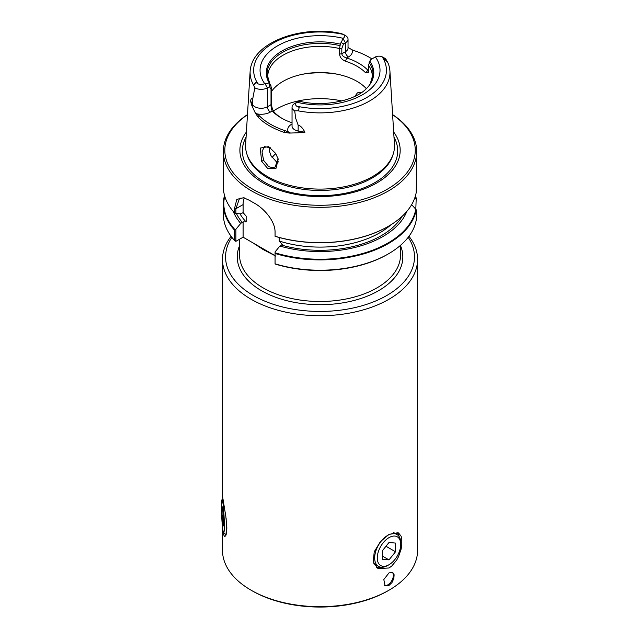 <?xml version="1.0" encoding="UTF-8"?>
<svg xmlns="http://www.w3.org/2000/svg" width="639" height="639" viewBox="0 0 639 639"><rect width="100%" height="100%" fill="white"/><g stroke="black" fill="none" stroke-linecap="round" stroke-linejoin="round"><path stroke-width="0.96" d="M400.733 544.412A16.59 9.577 120 0 0 389.007 537.639A16.59 9.577 120 0 0 377.274 557.959A16.59 9.577 120 0 0 389.007 564.732A16.59 9.577 120 0 0 400.733 544.412L400.733 542.91A18.435 10.639 -60 0 0 396.915 534.468A18.435 10.639 -60 0 0 382.713 539.412A18.435 10.639 -60 0 0 374.67 557.959A18.435 10.639 -60 0 0 378.488 566.394A18.435 10.639 -60 0 0 387.705 565.483L389.007 564.732M389.007 542.495L382.489 550.602L382.489 559.293L389.007 559.876L395.525 551.769L395.525 543.078L389.007 542.495M385.98 546.257L395.525 551.769M382.489 556.114L389.007 559.876M224.321 525.817A16.59 1.182 -92.9 0 0 223.49 508.101A16.59 1.182 -92.9 0 0 221.957 499.754A16.59 1.182 -92.9 0 0 221.429 506.735A16.59 1.182 -92.9 0 0 222.164 523.405A16.59 1.182 -92.9 0 0 223.626 532.806A16.59 1.182 -92.9 0 0 224.321 525.817M226.134 518.541A18.435 1.31 87.1 0 1 226.318 526.784A18.435 1.31 87.1 0 1 225.639 534.587A18.435 1.31 87.1 0 1 225.543 534.547L223.626 532.806M222.875 507.59L222.068 506.631L222.068 515.322L222.875 524.962L223.674 525.921L222.875 507.59M223.674 524.923L222.875 524.962M223.514 515.25L222.068 515.322M275.066 252.804A96.217 55.545 0 0 0 388.073 242.98A96.217 55.545 0 0 0 415.781 209.185L416.205 209.808A96.673 55.817 180 0 1 388.4 243.539A96.673 55.817 180 0 1 275.066 253.483L275.066 251.91L279.898 246.039L282.278 244.481L279.219 241.023L279.219 237.508M371.938 58.932A69.467 40.105 180 0 0 369.158 57.23A69.467 40.105 180 0 0 354.773 50.856A21.814 12.596 180 0 1 351.937 49.73L348.031 47.486M350.348 48.907L348.279 47.629M282.206 118.479A52.302 30.193 180 0 1 274.355 112.336L272.214 111.018A54.754 31.615 0 0 0 281.32 117.975L281.32 117.975A54.754 31.615 0 0 0 292.039 122.792M270.321 147.737L264.282 146.619L262.014 151.882L263.619 160.357L268.771 166.731L272.901 167.69L275.121 166.963L278.109 158.712M269.147 147.05L269.634 151.739L270.992 155.676L276.695 162.162L278.077 162.817M263.619 160.357L261.623 161.292L267.725 168.528L276.048 168.257L278.213 159.111M261.623 161.292L260.265 148.048L268.66 146.627L275.665 153.424L278.245 159.239M417.571 259.41A97.535 56.312 0 0 1 357.361 311.441A97.535 56.312 0 0 1 251.071 299.228A97.535 56.312 180 0 1 222.5 259.41L222.5 496.064L225.863 516.639L226.853 528.006L226.398 533.557L225.863 535.402L224.64 536.792L222.875 533.078L222.5 526.919L222.5 550.371A97.535 56.312 0 0 0 251.071 590.188L251.071 590.188A97.535 56.312 180 0 0 389.007 590.188L389.007 590.188A97.535 56.312 180 0 0 417.571 550.371L417.571 259.41A97.535 56.312 0 0 0 408.968 236.286M222.5 259.41A97.535 56.312 180 0 1 231.102 236.286M389.007 567.991L377.945 568.566L373.232 561.809L374.238 551.745L380.397 541.656L389.007 534.38L398.52 532.918L401.124 536.225L401.787 538.837L401.787 545.315L401.124 549.101L398.52 556.681L396.651 560.163L391.755 566.026L389.007 567.991M376.371 567.416A20.584 11.885 120 0 0 381.619 567.256M387.921 590.819L389.007 590.188L387.921 590.819A96.002 55.425 180 0 1 252.157 590.819L251.071 590.188M389.007 585.42L385.061 585.739L383.807 579.541L389.007 572.879L392.737 572.44L394.127 574.749L393.84 578.551L391.971 582.568L389.007 585.42M384.582 585.404A7.676 4.433 120 0 0 387.921 584.797A7.676 4.433 -60 0 0 392.785 578.487A7.676 4.433 -60 0 0 392.226 572.224M275.728 256.063L263.124 249.529L252.844 242.82M408.193 237.309A94.46 54.539 180 0 1 371.523 302.63A94.46 54.539 180 0 1 253.244 295.466A94.46 54.539 180 0 1 231.877 237.309M304.923 132.249L298.014 132.792A4.297 1.086 100.6 0 0 298.157 130.971L304.923 132.249C302.662 127.936 300.402 125.579 298.157 125.156L295.697 118.287L294.707 110.835L297.798 110.779A69.931 40.377 0 0 0 389.926 71.073L394.447 144.59A74.451 42.989 180 0 1 393.145 154.255A74.451 42.989 180 0 1 372.681 176.508A74.451 42.989 0 0 1 267.39 176.508A74.451 42.989 0 0 1 246.934 154.255A74.451 42.989 0 0 1 245.632 144.59L250.145 71.073A69.931 40.377 180 0 1 251.439 64.651C258.515 42.206 296.76 27.749 332.512 31.95L340.875 33.404L343.407 34.418A5.312 3.067 180 0 1 343.143 38.332L340.379 44.179L339.525 48.54L339.525 54.059L341.817 53.78L341.817 48.26L339.525 48.54A52.302 30.193 0 0 0 267.741 76.56L269.818 83.733A52.981 30.584 180 0 1 283.724 51.711A52.981 30.584 180 0 1 339.916 45.633M246.398 132.033A80.147 46.272 0 0 0 275.074 188.609A80.147 46.272 0 0 0 376.706 183.026A80.147 46.272 180 0 0 393.672 132.033M298.014 132.792L289.275 133.08L284.323 132.425A71.424 41.231 0 0 1 269.538 125.875A71.424 41.231 180 0 1 258.188 117.328L259.346 115.851A21.814 12.596 0 0 0 256.87 113.854A13.147 7.588 0 0 0 270.433 112.049L272.214 111.018M270.433 112.049A4.297 2.484 60 0 1 267.398 106.777L267.398 87.839L264.897 83.517L269.203 83.949L270.289 84.644L271.503 87.807L271.503 103.358L271.016 104.684L271.016 89.133L269.442 86.656L267.398 87.839A8.85 5.104 180 0 1 254.809 87.799L252.724 98.933C251.99 97.631 251.263 98.262 250.52 100.834L251.606 105.02L255.137 112.624L258.188 117.328M254.809 87.799L253.731 85.338A69.931 40.377 180 0 1 250.145 71.073M275.066 236.31A96.217 55.545 0 0 0 388.073 226.486L388.4 226.294A96.673 55.817 180 0 1 275.066 236.238L275.066 236.31M224.521 195.454A96.673 55.817 0 0 0 223.362 204.073A96.673 55.817 0 0 0 234.457 230.04L234.984 229.665A96.217 55.545 180 0 1 224.72 196.141M369.749 61.2L368.575 65.314L368.352 72.75L365.716 72.894A52.302 30.193 0 0 0 357.017 66.248A52.302 30.193 180 0 0 345.507 61.224L346.705 57.981A54.754 31.615 0 0 1 358.759 63.237A54.754 31.615 180 0 1 367.864 70.194L368.575 69.787M271.503 91.465A52.302 30.193 0 0 1 357.017 81.361A52.302 30.193 180 0 1 366.331 88.661M256.87 113.854L255.137 112.624M259.346 115.851A70.082 40.465 0 0 0 284.994 130.668A21.814 12.596 180 0 1 288.453 132.097A13.147 7.588 0 0 1 291.592 124.262A4.297 2.484 -120 0 0 292.039 124.485M290.394 132.984L288.453 132.089M387.538 254.362L388.4 253.867L387.538 254.362A95.459 55.114 180 0 1 275.066 264.003L275.066 253.483M416.205 209.808L416.205 220.136A96.673 55.817 0 0 1 388.4 253.867A96.673 55.817 180 0 1 275.066 263.811M247.469 114.716A95.219 54.97 0 0 0 255.504 190.726A95.219 54.97 0 0 0 387.362 189.176A95.219 54.97 0 0 0 392.61 114.716M275.066 236.238L275.066 232.189C275.257 221.022 263.803 208.154 253.947 202.93A96.673 55.817 0 0 1 251.678 201.66A96.673 55.817 0 0 1 249.482 200.35L243.635 197.715L236.797 199.384L234.457 208.753L234.457 212.795A96.673 55.817 0 0 1 223.362 186.828L223.362 151.491A96.673 55.817 180 0 0 251.678 190.965A96.673 55.817 180 0 0 388.4 190.965A96.673 55.817 0 0 0 416.716 151.491A96.673 55.817 0 0 0 392.602 114.613M223.362 151.491A96.673 55.817 180 0 1 247.469 114.613M275.066 255.64L243.1 237.189L235.831 241.358L234.457 240.368L234.457 230.04M411.628 204.688L415.781 209.185M415.813 209.241L416.205 198.346L414.655 198.282M416.716 151.491L416.205 192.563A96.673 55.817 0 0 1 388.4 226.294L388.073 226.486M234.984 229.665L235.887 229.289L235.887 241.358M244.13 197.85L239.553 198.322L235.887 208.753L235.887 213.546L234.457 212.795M275.066 232.101L275.066 231.366M223.362 204.073L223.362 214.4A96.673 55.817 0 0 0 234.457 240.368M415.55 195.454A96.673 55.817 180 0 1 416.205 198.346M416.205 175.118L416.66 166.771M235.887 213.546L240.719 213.833L243.1 212.643L243.1 204.584L235.887 208.753L234.457 208.753M406.779 211.469A88.893 51.32 180 0 1 279.898 246.039M415.781 198.21A96.217 55.545 0 0 0 415.358 196.141M243.1 237.189L243.1 221.861L240.719 223.426L235.887 229.289M240.719 223.426A88.893 51.32 180 0 1 233.291 211.469M343.143 38.332A59.978 34.626 180 0 0 277.622 45.8A59.978 34.626 180 0 0 264.69 83.629A5.312 3.067 180 0 1 257.908 83.781L255.951 82.431L253.731 85.338M294.707 110.835A8.85 5.104 180 0 1 292.039 107.176A8.85 5.104 180 0 1 294.635 103.566L297.039 102.176M345.364 35.512A8.85 5.104 180 0 1 345.443 35.56A8.85 5.104 180 0 1 348.031 39.171A8.85 5.104 180 0 1 345.443 42.781L345.443 51.687L341.817 53.78M343.399 43.963L345.443 42.781L342.943 38.46M343.558 43.74L341.817 48.484M298.908 101.098L298.916 101.098C323.078 107.408 354.829 100.866 366.307 88.685A53.748 31.031 180 0 0 369.102 85.562A53.748 31.031 180 0 0 369.789 61.152L370.876 59.555L375.389 56.951A5.312 3.067 180 0 1 382.17 56.799L387.721 62.31L385.269 58.548A8.85 5.104 180 0 0 385.189 58.508L382.705 57.071M299.204 107.408L298.421 110.867L299.204 107.408L296.672 106.162A5.312 3.067 180 0 1 296.935 102.248L298.916 101.098M369.789 61.104L370.9 59.539M354.893 96.345L357.425 92.839L361.754 92.407M243.1 212.643L246.159 216.102L246.159 221.933A84.404 48.732 180 0 1 239.968 213.785M243.1 221.861L246.159 221.933M244.322 197.906A24.578 14.186 -120 0 0 243.1 204.584M368.567 71.081L367.864 70.194L365.716 72.894M346.969 58.029C343.646 57.095 341.929 55.601 341.833 53.548M271.016 104.469C271.008 107.184 271.431 109.413 272.302 111.162M343.646 44.139L340.922 42.23M297.798 110.779L298.421 110.867M269.179 83.653L269.466 86.96M345.507 61.224C341.929 59.778 339.932 57.39 339.525 54.059M271.503 103.358C271.567 106.889 272.526 109.884 274.355 112.336M371.986 58.908A70.801 40.88 0 0 0 370.101 57.774L369.158 57.23M389.926 71.073A69.931 40.377 0 0 0 388.64 64.651A69.931 40.377 0 0 0 387.945 62.854M270.928 85.466A52.981 30.584 180 0 1 269.818 83.733M270.289 84.644A53.748 31.031 180 0 1 282.031 50.952A53.748 31.031 180 0 1 340.379 44.179M369.142 62.502A52.981 30.584 180 0 1 370.253 83.733A52.981 30.584 180 0 1 368.743 86.017M272.046 157.585A52.302 30.193 180 0 1 275.736 153.536M396.939 532.327A20.584 11.885 -60 0 1 399.223 536.752M275.792 153.616A52.486 30.305 0 0 0 272.062 157.617M393.145 154.255L392.61 155.86A73.908 42.669 180 0 1 372.297 177.946A73.908 42.669 180 0 1 298.381 188.569A73.908 42.669 180 0 1 247.469 155.86L246.934 154.255M239.553 245.703A82.79 47.797 0 0 0 261.495 290.705A82.79 47.797 0 0 0 360.524 298.597A82.79 47.797 0 0 0 400.525 245.703M400.525 245.32L400.525 255.025A80.482 46.471 180 0 1 350.835 297.958A80.482 46.471 180 0 1 263.124 287.877A80.482 46.471 180 0 1 239.553 255.025L239.553 239.242M393.983 137.129A77.67 44.842 180 0 1 374.957 182.554A77.67 44.842 180 0 1 279.562 189.12A77.67 44.842 180 0 1 246.087 137.129M370.253 83.733L372.337 76.56A52.302 30.193 0 0 0 368.575 65.314M284.323 132.425L284.994 130.668M281.527 245.096A86.704 50.058 0 0 0 402.203 216.238M236.462 213.586A86.704 50.058 0 0 0 242.349 222.484M292.039 123.998L291.592 124.262M271.016 104.684L267.398 106.777A8.85 5.104 180 0 1 252.724 104.748A4.297 3.339 150.6 0 1 252.293 106.393M298.157 125.156L298.157 130.971A8.85 5.104 180 0 1 292.039 126.115L292.039 107.176M257.908 83.781A66.376 38.324 180 0 1 273.101 43.188A66.376 38.324 180 0 1 343.407 34.418M252.724 98.933L252.724 104.748L250.52 100.834M348.031 39.171L348.031 48.077A8.85 5.104 180 0 1 345.443 51.687A4.297 2.484 -120 0 0 348.479 56.951L346.705 57.981M375.389 56.951A59.978 34.626 180 0 1 362.449 94.78A59.978 34.626 180 0 1 296.935 102.248M382.17 56.799A66.376 38.324 180 0 1 366.978 97.392A66.376 38.324 180 0 1 296.672 106.162M341.793 100.938A61.56 35.544 0 0 0 273.388 110.994M337.552 74.26A61.56 35.544 0 0 0 302.527 74.26M391.06 224.696A84.404 48.732 180 0 1 279.219 241.023M246.159 216.102A84.404 48.732 180 0 1 243.235 212.747M351.937 49.73A13.147 7.588 180 0 1 348.479 56.951M386.539 59.994L384.127 58.373M253.539 84.955L255.951 82.431M271.503 87.807L271.016 89.133M277.158 162.41A48.308 27.892 180 0 1 278.308 161.212M393.488 532.487L396.915 534.468M373.815 563.702L378.488 566.394M221.957 499.754L222.779 498.835M226.15 534.563L225.639 534.587M342.951 34.123L345.443 35.56M388.64 64.651L387.721 62.31"/></g></svg>
